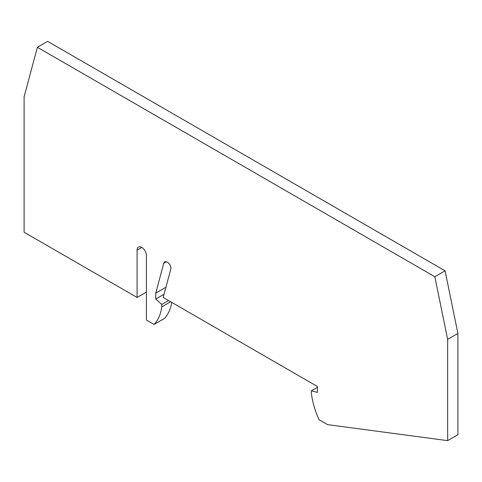 <?xml version="1.0" encoding="UTF-8"?>
<svg xmlns="http://www.w3.org/2000/svg" width="482" height="482" viewBox="0 0 482 482"><rect width="100%" height="100%" fill="white"/><g stroke="black" fill="none" stroke-linecap="round" stroke-linejoin="round"><path stroke-width="0.72" d="M165.916 287.272L155.728 293.152L163.729 263.299A5.272 3.043 -120 0 1 164.693 261.925A5.272 3.043 -120 0 1 168.296 262.889L168.501 263.076A4.615 2.663 -120 0 1 170.809 269.016L163.187 297.46L317.415 386.504L317.415 392.42L311.36 390.794L311.36 393.228A62.6 36.144 -120 0 0 319.09 419.75L327.531 424.624L447.651 440.644L447.651 339.358L434.836 276.74L37.379 47.272L24.1 96.834L24.1 232.222L137.093 297.46L146.414 292.08M37.379 47.272L47.628 41.356L445.085 270.824L457.9 333.442L457.9 434.728L447.651 440.644M434.836 276.74L445.085 270.824M447.651 339.358L457.9 333.442M137.093 297.46L137.093 250.11A6.591 3.802 -120 0 1 138.461 247.091A6.591 3.802 -120 0 1 143.534 248.857A6.591 3.802 -120 0 1 146.414 255.49L146.414 320.054L154.059 324.47L164.308 318.554A62.6 36.144 -120 0 0 171.803 302.431M170.64 301.762L161.789 306.871L161.789 304.443L155.728 299.069L155.728 293.152M154.059 324.47A62.6 36.144 -120 0 0 161.789 306.871M168.537 300.545L161.789 304.443M164.037 294.273L155.728 299.069M311.36 390.794L317.415 387.299M141.75 247.423L137.093 250.11M166.368 261.78L163.729 263.299"/></g></svg>
